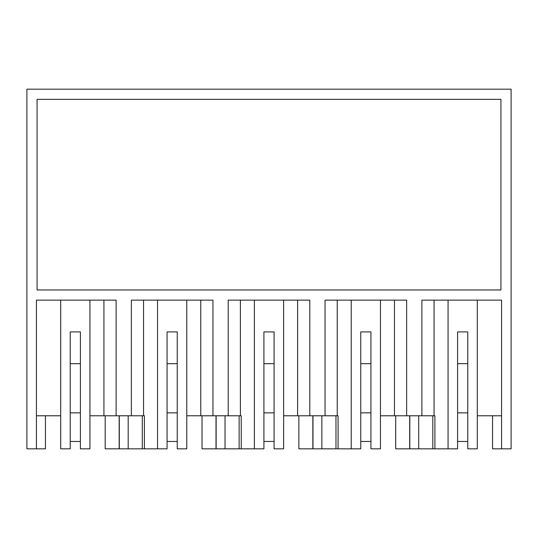 <?xml version="1.0" encoding="UTF-8"?>
<svg xmlns="http://www.w3.org/2000/svg" width="538" height="538" viewBox="0 0 538 538"><rect width="100%" height="100%" fill="white"/><g stroke="black" fill="none" stroke-linecap="round" stroke-linejoin="round"><path stroke-width="0.81" d="M80.404 415.787L80.404 363.681L70.236 363.681L70.236 415.787M105.186 415.787L105.186 448.826L119.167 448.826L119.167 415.787L119.167 448.826L144.392 448.826L144.392 415.787L116.114 415.787L116.114 300.137L36.429 300.137L36.429 448.826L45.454 448.826L45.454 415.787M36.429 448.826L26.9 448.826L26.9 89.173L511.1 89.173L511.1 448.826L501.571 448.826L501.571 300.137L421.886 300.137L421.886 415.787L406.634 415.787L406.634 300.137L325.046 300.137L325.046 415.787L309.794 415.787L309.794 300.137L228.206 300.137L228.206 415.787L212.954 415.787L212.954 300.137L131.366 300.137L131.366 415.787L123.74 415.787M89.933 415.787L116.114 415.787M89.933 300.137L89.933 448.826L80.404 448.826L80.404 331.906L70.236 331.906L70.236 448.826L60.707 448.826L60.707 300.137M36.429 415.787L60.707 415.787M167.076 415.787L167.076 363.681L177.244 363.681L177.244 331.906L167.076 331.906L167.076 448.826L144.392 448.826M119.295 448.826L119.295 415.787M103.928 415.787L103.928 300.137M500.932 289.969L37.068 289.969L37.068 99.342L500.932 99.342L500.932 289.969L490.636 289.969M414.26 415.787L434.912 415.787L434.912 448.826L409.687 448.826L409.687 415.787M434.072 415.787L434.072 300.137M457.596 415.787L457.596 363.681L467.764 363.681L467.764 331.906L457.596 331.906L457.596 448.826L434.912 448.826M380.453 415.787L406.634 415.787M501.571 448.826L492.546 448.826L492.546 415.787M467.764 331.906L467.764 448.826L477.293 448.826L477.293 300.137M501.571 415.787L477.293 415.787M409.687 448.826L395.706 448.826L395.706 415.787M448.067 300.137L448.067 448.826M418.705 448.826L418.705 415.787M432.814 448.826L432.814 415.787M467.764 363.681L467.764 415.787M263.916 415.787L263.916 363.681L274.084 363.681L274.084 331.906L263.916 331.906L263.916 448.826L202.026 448.826L202.026 415.787M216.007 415.787L216.007 448.826L216.007 415.787M228.206 415.787L241.232 415.787L241.232 448.826M240.392 300.137L240.392 415.787L241.232 415.787M186.773 415.787L212.954 415.787M143.552 415.787L143.552 300.137M142.294 448.826L142.294 415.787M128.185 448.826L128.185 415.787M157.547 300.137L157.547 448.826M177.244 331.906L177.244 448.826L186.773 448.826L186.773 300.137M216.135 448.826L216.135 415.787M177.244 363.681L177.244 415.787M200.768 415.787L200.768 300.137M360.756 415.787L360.756 363.681L370.924 363.681L370.924 331.906L360.756 331.906L360.756 448.826L298.866 448.826L298.866 415.787M312.847 415.787L312.847 448.826L312.847 415.787M325.046 415.787L338.072 415.787L338.072 448.826M337.232 300.137L337.232 415.787L338.072 415.787M283.613 415.787L309.794 415.787M239.134 448.826L239.134 415.787M225.025 448.826L225.025 415.787M254.387 300.137L254.387 448.826M274.084 331.906L274.084 448.826L283.613 448.826L283.613 300.137M312.975 448.826L312.975 415.787M274.084 363.681L274.084 415.787M297.608 415.787L297.608 300.137M335.974 448.826L335.974 415.787M321.865 448.826L321.865 415.787M351.227 300.137L351.227 448.826M370.924 331.906L370.924 448.826L380.453 448.826L380.453 300.137M409.815 448.826L409.815 415.787M370.924 363.681L370.924 415.787M394.448 415.787L394.448 300.137M80.404 363.681L80.404 331.906M80.404 441.456L70.236 441.456M80.404 412.861L70.236 412.861M177.244 441.456L167.076 441.456M177.244 412.861L167.076 412.861M274.084 441.456L263.916 441.456M274.084 412.861L263.916 412.861M370.924 441.456L360.756 441.456M370.924 412.861L360.756 412.861M467.764 441.456L457.596 441.456M467.764 412.861L457.596 412.861"/></g></svg>

